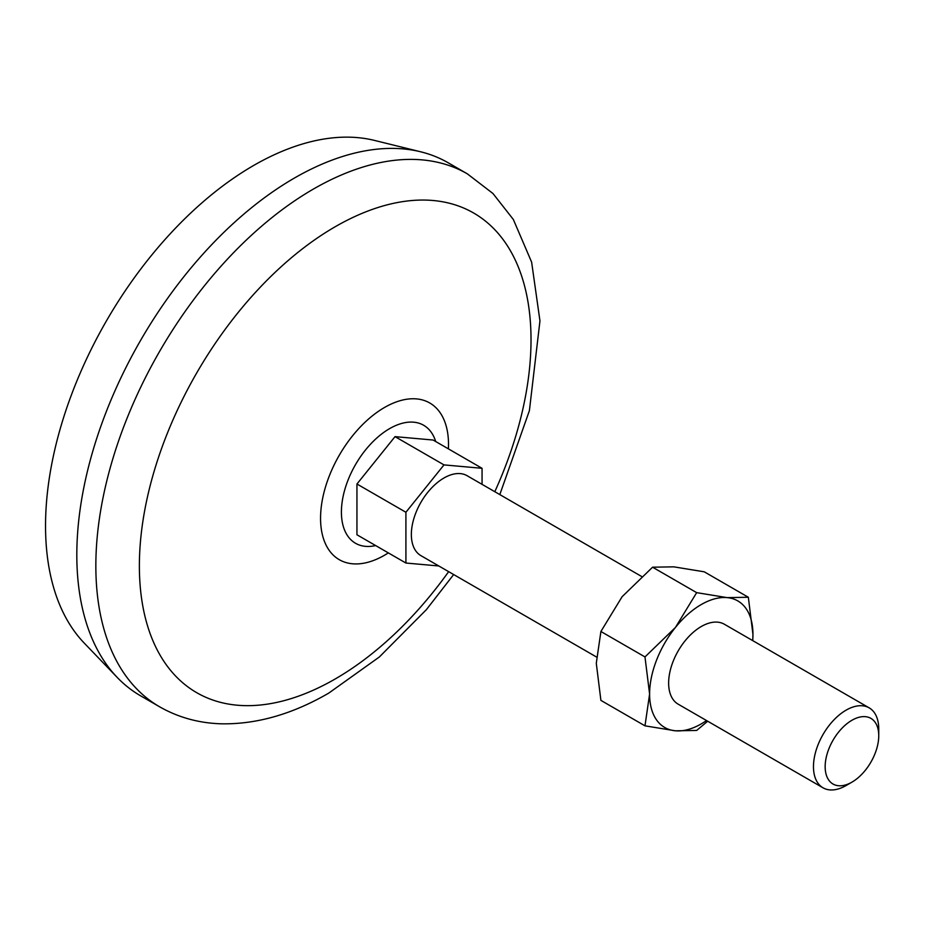 <?xml version="1.0" encoding="UTF-8"?>
<svg xmlns="http://www.w3.org/2000/svg" width="925" height="925" viewBox="0 0 925 925"><rect width="100%" height="100%" fill="white"/><g stroke="black" fill="none" stroke-linecap="round" stroke-linejoin="round"><path stroke-width="1.39" d="M644.979 725.836L649.604 694.051L644.979 656.935L600.903 631.486L596.29 663.271L600.903 700.387L644.979 725.836L675.435 730.808L696.664 730.449L707.694 721.222M600.903 631.486L622.132 596.683L652.587 567.198L673.805 566.84L704.26 571.812L748.337 597.261L727.119 597.619L696.664 592.647L652.587 567.198M696.664 592.647L675.435 627.451L644.979 656.935M482.064 484.353L482.064 468.304L433.108 440.034L395.033 436.635L356.946 484.006L356.946 534.777L405.913 563.036L438.808 565.973M482.064 468.304L443.988 464.893L405.913 512.265L405.913 563.036M596.463 656.993L420.91 555.636A46.157 26.652 -60 0 1 420.91 502.344A46.157 26.652 -60 0 1 467.067 475.693L641.545 576.437M846.109 785.522A46.157 26.652 -60 0 1 823.03 787.811A46.157 26.652 -60 0 1 823.03 734.508A46.157 26.652 -60 0 1 869.188 707.868A46.157 26.652 -60 0 1 878.75 728.993L878.75 735.733A37.902 21.876 -60 0 1 851.948 782.145L846.109 785.522L851.948 782.145A37.902 21.876 -60 0 1 825.158 766.675A37.902 21.876 -60 0 1 851.948 720.263A37.902 21.876 -60 0 1 878.75 735.733M159.586 706.781L140.542 695.785A307.713 177.658 -60 0 1 117.267 677.482L84.221 643.072A294.243 169.888 -60 0 1 106.479 320.813A294.243 169.888 -60 0 1 374.428 140.403L420.759 151.816A307.713 177.658 -60 0 1 448.255 162.823L467.287 173.808A307.713 177.658 -60 0 0 159.574 351.465A307.713 177.658 -60 0 0 159.586 706.781C178.525 717.58 199.314 723.257 221.931 723.824C257.104 724.298 292.728 714.042 328.814 693.068L379.354 656.981L426.356 609.691L453.655 574.552M117.267 677.482A307.713 177.658 -60 0 1 140.542 340.481A307.713 177.658 -60 0 1 420.759 151.816M448.648 571.662A276.933 159.886 -60 0 1 335.197 678.973A276.933 159.886 -60 0 1 143.514 517.283A276.933 159.886 -60 0 1 413.602 200.39A276.933 159.886 -60 0 1 494.806 491.707M356.946 484.006L405.913 512.265M395.033 436.635L443.988 464.893M752.777 640.655L752.95 634.377L748.337 597.261M823.03 787.811L678.198 704.191A46.157 26.652 -60 0 1 678.198 650.888A46.157 26.652 -60 0 1 724.356 624.236L869.188 707.868M706.527 720.54A73.075 42.192 -60 0 1 675.435 730.808A73.075 42.192 -60 0 1 649.604 694.051A73.075 42.192 -60 0 1 675.435 627.451A73.075 42.192 -60 0 1 727.119 597.619A73.075 42.192 -60 0 1 752.95 634.377A73.075 42.192 -60 0 1 752.684 640.597M375.642 545.565A68.126 39.336 -60 0 1 355.524 464.593A68.126 39.336 -60 0 1 435.698 441.537M388.327 552.884A90.477 52.239 -60 0 1 384.534 555.22A90.477 52.239 -60 0 1 320.57 516.809A90.477 52.239 -60 0 1 387.066 406.063A90.477 52.239 -60 0 1 448.394 448.856M499.812 494.609L529.401 410.631L539.957 320.882L531.621 262.11L513.34 219.479L492.967 193.51L467.287 173.808"/></g></svg>
